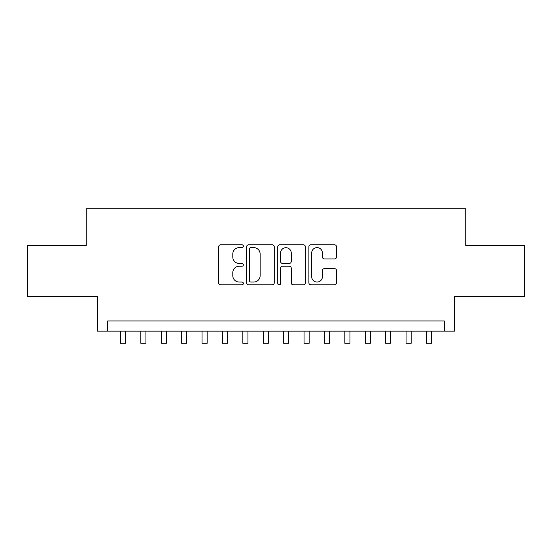 <?xml version="1.0" encoding="UTF-8"?>
<svg xmlns="http://www.w3.org/2000/svg" width="552" height="552" viewBox="0 0 552 552"><rect width="100%" height="100%" fill="white"/><g stroke="black" fill="none" stroke-linecap="round" stroke-linejoin="round"><path stroke-width="0.83" d="M243.356 246.206A1.401 1.401 0 0 0 241.955 244.805L220.676 244.805A2.001 2.001 0 0 0 218.675 246.806L218.675 282.852A2.001 2.001 0 0 0 220.676 284.853L241.955 284.853A1.401 1.401 0 0 0 243.356 283.452A1.401 1.401 0 0 0 241.955 282.051L239.202 282.051A6.41 6.41 0 0 1 232.792 275.641L232.792 272.64A6.41 6.41 0 0 1 239.202 266.23L241.955 266.23A1.401 1.401 0 0 0 243.356 264.829A1.401 1.401 0 0 0 241.955 263.428L239.202 263.428A6.41 6.41 0 0 1 232.792 257.018L232.792 254.017A6.41 6.41 0 0 1 239.202 247.606L241.955 247.606A1.401 1.401 0 0 0 243.356 246.206M334.526 258.922A2.001 2.001 0 0 0 336.527 256.921L336.527 246.806A2.001 2.001 0 0 0 334.526 244.805L310.893 244.805A2.001 2.001 0 0 0 308.892 246.806L308.892 282.852A2.001 2.001 0 0 0 310.893 284.853L334.526 284.853A2.001 2.001 0 0 0 336.527 282.852L336.527 270.639A2.001 2.001 0 0 0 334.526 268.638L324.41 268.638A2.001 2.001 0 0 0 322.409 270.639L322.409 276.697A5.354 5.354 0 0 1 317.055 282.051A5.354 5.354 0 0 1 311.694 276.697L311.694 252.961A5.354 5.354 0 0 1 317.055 247.606A5.354 5.354 0 0 1 322.409 252.961L322.409 256.921A2.001 2.001 0 0 0 324.41 258.922L334.526 258.922M444.319 331.138L454.524 331.138L454.524 296.452L524.4 296.452L524.4 245.447L465.743 245.447L465.743 208.725L86.257 208.725L86.257 245.447L27.6 245.447L27.6 296.452L97.476 296.452L97.476 331.138L444.319 331.138L444.319 320.94L107.681 320.94L107.681 331.138M274.247 246.806A2.001 2.001 0 0 0 272.246 244.805L248.614 244.805A2.001 2.001 0 0 0 246.613 246.806L246.613 282.852A2.001 2.001 0 0 0 248.614 284.853L272.246 284.853A2.001 2.001 0 0 0 274.247 282.852L274.247 246.806M279.754 244.805L303.386 244.805A2.001 2.001 0 0 1 305.387 246.806L305.387 282.852A2.001 2.001 0 0 1 303.386 284.853L293.271 284.853A2.001 2.001 0 0 1 291.27 282.852L291.27 268.237A2.001 2.001 0 0 0 289.269 266.23L282.562 266.23A2.001 2.001 0 0 0 280.554 268.237L280.554 283.452A1.401 1.401 0 0 1 279.153 284.853A1.401 1.401 0 0 1 277.753 283.452L277.753 246.806A2.001 2.001 0 0 1 279.754 244.805M250.815 247.606A1.401 1.401 0 0 0 249.414 249.007L249.414 280.651A1.401 1.401 0 0 0 250.815 282.051L253.72 282.051A6.41 6.41 0 0 0 260.13 275.641L260.13 254.017A6.41 6.41 0 0 0 253.72 247.606L250.815 247.606M291.27 253.064A5.354 5.354 0 0 0 285.915 247.71A5.354 5.354 0 0 0 280.554 253.064L280.554 261.427A2.001 2.001 0 0 0 282.562 263.428L289.269 263.428A2.001 2.001 0 0 0 291.27 261.427L291.27 253.064M120.433 331.138L120.433 343.275L125.532 343.275L125.532 331.138M140.836 331.138L140.836 343.275L145.935 343.275L145.935 331.138M161.239 331.138L161.239 343.275L166.338 343.275L166.338 331.138M181.636 331.138L181.636 343.275L186.742 343.275L186.742 331.138M202.039 331.138L202.039 343.275L207.145 343.275L207.145 331.138M222.442 331.138L222.442 343.275L227.541 343.275L227.541 331.138M242.845 331.138L242.845 343.275L247.945 343.275L247.945 331.138M263.249 331.138L263.249 343.275L268.348 343.275L268.348 331.138M283.652 331.138L283.652 343.275L288.751 343.275L288.751 331.138M304.055 331.138L304.055 343.275L309.154 343.275L309.154 331.138M324.459 331.138L324.459 343.275L329.558 343.275L329.558 331.138M344.855 331.138L344.855 343.275L349.961 343.275L349.961 331.138M365.258 331.138L365.258 343.275L370.364 343.275L370.364 331.138M385.662 331.138L385.662 343.275L390.761 343.275L390.761 331.138M406.065 331.138L406.065 343.275L411.164 343.275L411.164 331.138M426.468 331.138L426.468 343.275L431.567 343.275L431.567 331.138"/></g></svg>
